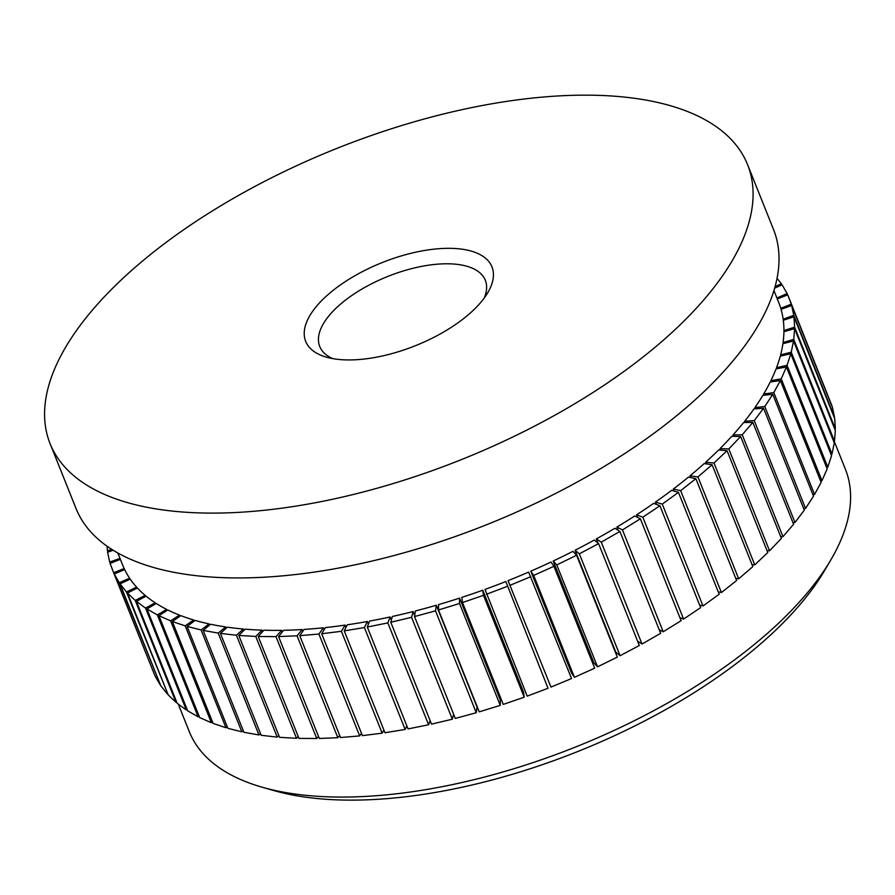 <?xml version="1.0" encoding="UTF-8"?>
<svg xmlns="http://www.w3.org/2000/svg" width="895" height="895" viewBox="0 0 895 895"><rect width="100%" height="100%" fill="white"/><g stroke="black" fill="none" stroke-linecap="round" stroke-linejoin="round"><path stroke-width="1.34" d="M834.252 441.369L845.417 469.282A353.324 157.654 158.2 0 1 830.929 559.733L824.742 570.283A342.181 152.676 158.2 0 1 577.767 751.52A342.181 152.676 158.2 0 1 273.937 790.587L262.19 787.22A353.324 157.654 158.2 0 1 189.315 731.707L178.273 704.096M830.929 559.733A353.324 157.654 158.2 0 1 575.91 746.877A353.324 157.654 158.2 0 1 262.19 787.22M361.502 733.307L359.667 735.914L318.911 634.04L299.747 635.651L304.143 629.409A353.324 157.654 -21.8 0 0 323.308 627.798L324.079 629.733M339.652 735.421L337.829 737.704L297.073 635.819L278.569 636.58L283.625 630.293A353.324 157.654 -21.8 0 0 302.141 629.532L302.834 631.277M318.531 736.507L316.74 738.498L275.984 636.625L258.219 636.502L263.913 630.203A353.324 157.654 -21.8 0 0 281.69 630.326L282.328 631.904M298.236 736.574L296.502 738.308L255.746 636.423L238.797 635.45L245.118 629.174A353.324 157.654 -21.8 0 0 262.067 630.147L262.649 631.601M278.871 735.623L277.204 737.122L236.459 635.249L220.427 633.414L227.33 627.182A353.324 157.654 -21.8 0 0 243.362 629.017L243.91 630.371M260.523 733.676L258.968 734.963L218.212 633.089L203.165 630.404L210.616 624.251A353.324 157.654 -21.8 0 0 225.674 626.936L226.178 628.212M243.295 730.734L241.851 731.83L201.106 629.957L187.111 626.433L195.088 620.392A353.324 157.654 -21.8 0 0 209.072 623.916L209.553 625.124M227.263 726.829L225.954 727.747L185.209 625.874L172.343 621.522L180.79 615.626A353.324 157.654 -21.8 0 0 193.656 619.966L194.114 621.119M212.518 721.974L211.354 722.724L170.598 620.85L158.93 615.704L167.812 609.965A353.324 157.654 -21.8 0 0 179.481 615.122L179.929 616.23M199.126 716.19L198.108 716.794L157.363 614.91L146.937 608.992L156.211 603.454A353.324 157.654 -21.8 0 0 166.638 609.383L167.063 610.446M187.144 709.511L186.305 709.97L145.549 608.097L136.432 601.429L146.053 596.115A353.324 157.654 -21.8 0 0 155.171 602.782L155.596 603.834M176.639 701.971L175.979 702.306L135.234 600.433L127.448 593.049L137.371 587.993A353.324 157.654 -21.8 0 0 145.147 595.365L145.561 596.394M167.667 693.603L126.441 591.953L120.042 583.898L130.222 579.11A353.324 157.654 -21.8 0 0 136.622 587.165L137.013 588.172M160.272 684.462L119.236 582.701L114.258 574.008L124.629 569.522A353.324 157.654 -21.8 0 0 129.607 578.215L130.01 579.21M117.827 552.987L122.637 565.002A353.324 157.654 -21.8 0 0 124.17 568.56L124.562 569.544M773.94 290.562L778.74 302.577A353.324 157.654 -21.8 0 1 780.753 308.316L781.145 309.301M783.147 319.179L793.775 315.342L834.52 417.215L832.428 407.382L791.683 305.497L781.055 309.334A353.324 157.654 -21.8 0 1 783.147 319.179L783.55 320.175M783.93 330.602L794.603 327.122L835.348 428.996L834.722 418.659L793.966 316.774L783.293 320.253A353.324 157.654 -21.8 0 1 783.93 330.602L784.333 331.597M783.08 342.517L793.753 339.418L834.498 441.291L835.337 430.495L794.581 328.622L783.919 331.721A353.324 157.654 -21.8 0 1 783.08 342.517L783.483 343.546M780.608 354.89L791.225 352.183L831.97 454.056L834.274 442.857L793.529 340.984L782.912 343.691A353.324 157.654 -21.8 0 1 780.608 354.89L781.033 355.93M776.536 367.644L787.041 365.328L827.785 467.212L831.544 455.667L790.8 353.793L780.295 356.098A353.324 157.654 -21.8 0 1 776.536 367.644L776.972 368.718M770.875 380.711L781.223 378.82L821.968 480.693L827.159 468.868L786.414 366.995L776.066 368.885A353.324 157.654 -21.8 0 1 770.875 380.711L771.322 381.829M763.648 394.046L773.795 392.581L814.539 494.454L821.129 482.394L780.384 380.52L770.248 381.986A353.324 157.654 -21.8 0 1 763.648 394.046L764.117 395.21M754.91 407.572L764.789 406.531L805.534 508.405L813.51 496.177L772.754 394.303L762.876 395.333A353.324 157.654 -21.8 0 1 754.91 407.572L755.391 408.791M744.674 421.221L754.25 420.628L794.995 522.501L804.303 510.15L763.558 408.277L753.982 408.881A353.324 157.654 -21.8 0 1 744.674 421.221L745.188 422.518M733.016 434.936L742.235 434.78L782.98 536.653L793.585 524.257L752.84 422.384L743.622 422.541A353.324 157.654 -21.8 0 1 733.016 434.936L733.564 436.312M719.983 448.652L728.798 448.932L769.555 550.805L781.391 538.41L740.646 436.536L731.819 436.257A353.324 157.654 -21.8 0 1 719.983 448.652L720.576 450.129M705.629 462.29L714.009 463.006L754.765 564.879L767.787 552.562L727.042 450.677L718.651 449.961A353.324 157.654 -21.8 0 1 705.629 462.29L706.278 463.901M690.045 475.782L697.943 476.934L738.688 578.808L752.829 566.613L712.084 464.74L704.186 463.588A353.324 157.654 -21.8 0 1 690.045 475.782L690.75 477.561M673.286 489.084L680.659 490.661L721.415 592.535L736.607 580.531L695.862 478.657L688.479 477.069A353.324 157.654 -21.8 0 1 673.286 489.084L674.08 491.064M655.442 502.106L662.266 504.109L703.011 605.982L719.188 594.224L678.444 492.351L671.619 490.348A353.324 157.654 -21.8 0 1 655.442 502.106L656.348 504.377M636.602 514.793L642.834 517.209L683.59 619.083L700.651 607.627L659.906 505.753L653.674 503.337A353.324 157.654 -21.8 0 1 636.602 514.793L637.676 517.467M616.856 527.088L622.472 529.907L663.217 631.78L681.106 620.682L640.361 518.809L634.745 515.99A353.324 157.654 -21.8 0 1 616.856 527.088L618.154 530.343M596.305 538.935L601.272 542.135L642.017 644.008L660.633 633.324L619.888 531.451L614.921 528.251A353.324 157.654 -21.8 0 1 596.305 538.935L597.972 543.108M575.037 550.268L615.794 652.142L620.09 655.711L639.332 645.496L598.587 543.612L594.291 540.043A353.324 157.654 -21.8 0 1 575.037 550.268L579.333 553.837L620.09 655.711M553.177 561.031L593.922 662.904L597.524 666.831L617.315 657.12L576.57 555.247L572.968 551.32A353.324 157.654 -21.8 0 1 553.177 561.031L556.779 564.946L597.524 666.831M530.802 571.167L571.547 673.051L574.445 677.302L594.683 668.162L553.938 566.289L551.04 562.026A353.324 157.654 -21.8 0 1 530.802 571.167L533.7 575.429L574.445 677.302M508.047 580.642L550.962 687.091L571.547 678.555L528.632 572.106A353.324 157.654 -21.8 0 1 508.047 580.642L550.962 687.091M485.012 589.402A353.324 157.654 -21.8 0 0 505.843 581.515L548.02 688.255L527.189 696.142L485.012 589.402M461.798 597.401A353.324 157.654 -21.8 0 0 482.785 590.208L523.53 692.081L524.224 697.205L503.247 704.41L462.491 602.536L461.798 597.401M438.539 604.606A353.324 157.654 -21.8 0 0 459.571 598.128L500.316 700.002L500.26 705.383L479.239 711.849L438.494 609.976L438.539 604.606M415.347 610.972A353.324 157.654 -21.8 0 0 436.312 605.255L477.057 707.128L476.263 712.722L455.298 718.439L414.542 616.565L415.347 610.972M453.631 714.288L452.333 719.2L411.577 617.326L390.779 622.26L392.312 616.487A353.324 157.654 -21.8 0 0 413.121 611.542L414.698 615.491M430.148 720.699L428.593 724.782L387.837 622.909L367.297 627.037L369.568 621.096A353.324 157.654 -21.8 0 0 390.108 616.968L391.361 620.078M406.867 725.968L405.155 729.447L364.41 627.563L344.228 630.874L347.226 624.811A353.324 157.654 -21.8 0 0 367.397 621.499L368.438 624.072M383.944 730.163L382.143 733.162L341.398 631.288L321.674 633.75L325.377 627.585A353.324 157.654 -21.8 0 0 345.101 625.113L345.985 627.317M775.081 286.635L781.335 283.693L781.861 285.002M777.05 278.3L781.335 283.693M776.916 298.001L787.13 293.571L782.14 284.878L774.667 288.112M780.753 308.316L791.281 304.143L832.026 406.017L787.734 294.847L777.307 298.986M787.734 294.847L791.281 304.143M791.683 305.497L793.775 315.342M793.966 316.774L794.603 327.122M794.581 328.622L793.753 339.418M793.529 340.984L791.225 352.183M790.8 353.793L787.041 365.328M786.414 366.995L781.223 378.82M780.384 380.52L773.795 392.581M772.754 394.303L764.789 406.531M763.558 408.277L754.25 420.628M740.646 436.536L728.798 448.932M752.84 422.384L742.235 434.78M727.042 450.677L714.009 463.006M712.084 464.74L697.943 476.934M695.862 478.657L680.659 490.661M678.444 492.351L662.266 504.109M659.906 505.753L642.834 517.209M640.361 518.809L622.472 529.907M619.888 531.451L601.272 542.135M598.587 543.612L579.333 553.837M576.57 555.247L556.779 564.946M553.938 566.289L533.7 575.429M530.802 576.682L510.217 585.218M548.02 688.255L505.843 581.515M507.275 586.382L486.444 594.269M524.224 697.205L483.479 595.332L482.785 590.208M483.479 595.332L462.491 602.536M500.26 705.383L459.515 603.499L459.571 598.128M459.515 603.499L438.494 609.976M476.263 712.722L435.507 610.837L436.312 605.255M435.507 610.837L414.542 616.565M411.577 617.326L413.121 611.542M387.837 622.909L390.108 616.968M364.41 627.563L367.397 621.499M341.398 631.288L345.101 625.113M318.911 634.04L323.308 627.798M297.073 635.819L302.141 629.532M275.984 636.625L281.69 630.326M255.746 636.423L262.067 630.147M236.459 635.249L243.362 629.017M218.212 633.089L225.674 626.936M201.106 629.957L209.072 623.916M185.209 625.874L193.656 619.966M170.598 620.85L179.481 615.122M157.363 614.91L166.638 609.383M145.549 608.097L155.171 602.782M135.234 600.433L145.147 595.365M126.441 591.953L136.622 587.165M119.236 582.701L129.607 578.215M154.477 674.573L113.643 572.733L124.17 568.56M120.377 559.364L110.096 563.436L113.643 572.733M110.219 563.391L109.693 562.082L119.986 558.368M113.15 550.235L107.601 552.237L109.693 562.082M107.937 552.114L107.411 550.805L111.785 549.385M107.411 550.805L107.132 546.263M159.981 684.585L155.003 675.882L114.258 574.008M167.197 693.826L160.798 685.771L120.042 583.898M175.979 702.306L168.204 694.923L127.448 593.049M186.305 709.97L177.176 703.302L136.432 601.429M198.108 716.794L187.693 710.865L146.937 608.992M211.354 722.724L199.674 717.577L158.93 615.704M225.954 727.747L213.088 723.395L172.343 621.522M241.851 731.83L227.856 728.306L187.111 626.433M258.968 734.963L243.91 732.278L203.165 630.404M277.204 737.122L261.172 735.287L220.427 633.414M296.502 738.308L279.553 737.323L238.797 635.45M337.829 737.704L319.314 738.453L278.569 636.58M359.667 735.914L340.503 737.536L299.747 635.651M316.74 738.498L298.964 738.386L258.219 636.502M382.143 733.162L362.419 735.634L321.674 633.75M405.155 729.447L384.973 732.748L344.228 630.874M428.593 724.782L408.042 728.91L367.297 627.037M452.333 719.2L431.524 724.133L390.779 622.26M642.017 644.008L637.598 641.167M663.217 631.78L659.212 629.767M683.59 619.083L679.898 617.651M703.011 605.982L699.599 604.975M721.415 592.535L718.237 591.852M738.688 578.808L735.746 578.383M754.765 564.879L752.046 564.644M769.555 550.805L767.049 550.727M782.98 536.653L780.708 536.698M794.995 522.501L792.936 522.624M805.534 508.405L803.688 508.606M814.539 494.454L812.906 494.689M821.968 480.693L820.558 480.951M827.785 467.212L826.6 467.47M831.97 454.056L830.996 454.302M834.498 441.291L833.737 441.515M348.3 359.935A100.307 44.761 -21.8 0 0 487.853 292.564A100.307 44.761 -21.8 0 0 382.21 262.571A100.307 44.761 -21.8 0 0 326.384 357.15A100.307 44.761 -21.8 0 0 348.3 359.935M588.026 95.161A375.609 167.6 158.2 0 1 747.582 164.646A375.609 167.6 158.2 0 1 461.07 459.739A375.609 167.6 158.2 0 1 50.075 443.618A375.609 167.6 158.2 0 1 201.14 218.044A375.609 167.6 158.2 0 1 588.026 95.161M484.229 298.046A89.164 39.783 -21.8 0 0 485.325 280.28A89.164 39.783 -21.8 0 0 387.759 276.454A89.164 39.783 -21.8 0 0 319.739 346.51A89.164 39.783 -21.8 0 0 332.795 358.615M50.075 443.618L76.008 508.45A375.609 167.6 -21.8 0 0 487.003 524.571A375.609 167.6 -21.8 0 0 773.515 229.467L747.582 164.646M787.13 293.571L787.645 294.88"/></g></svg>
